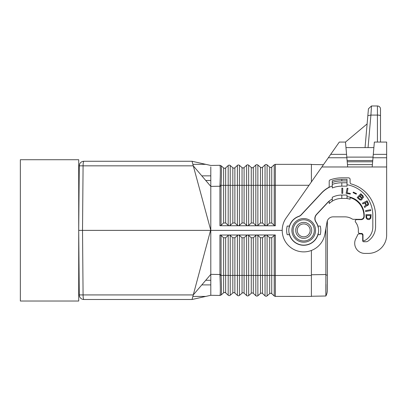 <?xml version="1.0" encoding="UTF-8"?>
<svg xmlns="http://www.w3.org/2000/svg" width="407" height="407" viewBox="0 0 407 407"><rect width="100%" height="100%" fill="white"/><g stroke="black" fill="none" stroke-linecap="round" stroke-linejoin="round"><path stroke-width="0.61" d="M229.227 235.022L275.33 234.976L274.216 235.424L271.739 237.739L269.688 237.739L267.089 235.388L266.086 234.987L265.043 235.388L262.52 237.744L260.475 237.749L257.875 235.399L256.817 234.997L255.825 235.399L253.307 237.754L251.261 237.754L248.662 235.404L247.654 235.002L246.611 235.409L244.093 237.764L242.043 237.764L239.443 235.414L238.385 235.012L237.398 235.414L234.875 237.769L232.829 237.774L230.23 235.424L229.227 235.022M219.948 295.431C220.472 293.935 220.472 287.306 219.948 275.534L219.928 235.032L221.057 235.47L221.082 275.442C221.622 287.047 221.622 293.574 221.082 295.019L219.948 295.431L221.057 295.039L223.616 292.837A1.536 1.536 0 0 1 225.661 292.872L228.179 295.207A1.536 1.536 0 0 0 230.23 295.243L232.829 292.994A1.536 1.536 0 0 1 234.875 293.03L237.398 295.365A1.536 1.536 0 0 0 239.443 295.401L242.043 293.157A1.536 1.536 0 0 1 244.093 293.193L246.611 295.528A1.536 1.536 0 0 0 248.662 295.563L251.261 293.32A1.536 1.536 0 0 1 253.307 293.355L255.825 295.686L255.825 235.399M210.795 293.869L210.795 295.294L192.048 299.491L205.764 296.418L192.872 296.418L193.269 294.922L192.048 299.491L83.883 299.491A4.609 0.799 -90 0 1 83.084 294.922L82.519 230.377L78.714 230.377L78.714 159.727L20.35 159.727L20.35 301.027L78.714 301.027L78.714 230.377L79.273 165.832A4.609 4.609 0 0 1 83.883 161.264A4.609 0.799 90 0 0 83.084 165.832L82.519 230.377L210.567 230.377L193.269 294.922L79.273 294.922L78.714 230.377M219.948 165.328C220.472 166.819 220.472 173.448 219.948 185.221L219.928 186.238L221.057 186.248L221.082 185.312C221.622 173.708 221.622 167.18 221.082 165.735L219.948 165.328L221.057 165.715L223.616 167.918A1.536 1.536 0 0 0 225.661 167.882L228.179 165.547A1.536 1.536 0 0 1 230.23 165.512L232.829 167.76A1.536 1.536 0 0 0 234.875 167.725L237.398 165.39A1.536 1.536 0 0 1 239.443 165.354L242.043 167.598A1.536 1.536 0 0 0 244.093 167.562L246.611 165.227A1.536 1.536 0 0 1 248.662 165.191L251.261 167.435A1.536 1.536 0 0 0 253.307 167.399L255.825 165.069A1.536 1.536 0 0 1 257.875 165.033L260.475 167.277A1.536 1.536 0 0 0 262.52 167.241L265.043 164.906L265.043 225.366L262.52 223.011L260.475 223.005L257.875 225.356L256.873 225.758L275.33 225.778L274.216 225.33L271.739 223.016L269.688 223.016L267.089 225.366L266.086 225.768L265.043 225.366M210.795 284.9L201.811 284.9L210.795 284.9L210.795 286.365M210.795 291.107L210.795 291.941M221.057 295.039L219.928 295.451L210.795 295.294L205.764 296.418M341.804 195.055L347.023 195.055L347.023 198.433L341.804 198.433L341.804 195.055A21.5 21.5 0 0 0 332.28 197.278L332.28 201.134A18.122 18.122 0 0 0 329.207 203.52L329.207 201.262A19.811 19.811 0 0 0 327.314 203.042L316.682 214.443A6.146 6.146 0 0 0 316.076 222.064A14.896 14.896 0 0 1 317.979 234.676L320.243 234.676A17.079 17.079 0 0 0 320.243 226.078L317.979 226.078M275.341 289.474L275.341 289.774M275.341 291.025L275.346 292.892M255.825 295.686A1.536 1.536 0 0 0 257.875 295.726L260.475 293.478A1.536 1.536 0 0 1 262.52 293.513L265.043 295.848L265.043 235.388M350.096 199.227A17.511 17.511 0 0 0 347.023 198.565A17.511 17.511 0 0 1 350.096 199.227L350.096 197.624A19.043 19.043 0 0 1 363.914 216.305A3.073 3.073 0 0 1 360.846 219.317L353.561 219.317A3.073 3.073 0 0 1 351.953 218.864A13.517 13.517 0 0 0 344.877 216.86L333.084 216.86A6.146 6.146 0 0 0 327.365 220.762L327.365 290.12A12.286 12.286 0 0 1 325.865 296.006L311.396 296.265M256.873 225.758L247.604 225.753L248.662 225.351L251.261 223L253.307 223L255.825 225.356L256.873 225.758M238.441 225.743L247.604 225.753L246.611 225.346L244.093 222.99L242.043 222.99L239.443 225.341L238.441 225.743M229.227 225.732L238.385 225.743L237.398 225.341L234.875 222.985L232.829 222.98L230.23 225.33L229.227 225.732M219.928 225.727L229.172 225.732L228.179 225.33L225.661 222.975L223.616 222.975L221.057 225.285L219.928 225.727L219.928 186.238L210.795 186.396L210.795 230.377L282.214 230.377M239.443 165.354A1.536 1.536 0 0 0 237.398 165.39A1.536 1.536 0 0 1 239.443 165.354L239.443 185.302L244.093 185.358L244.093 167.562A1.536 1.536 0 0 1 242.043 167.598A1.536 1.536 0 0 0 244.093 167.562L246.611 165.227A1.536 1.536 0 0 1 248.662 165.191L248.662 185.297L251.261 185.358L251.261 167.435A1.536 1.536 0 0 0 253.307 167.399A1.536 1.536 0 0 1 251.261 167.435A1.536 1.536 0 0 0 253.307 167.399L253.307 185.353L255.825 185.292L255.825 165.069A1.536 1.536 0 0 1 257.875 165.033A1.536 1.536 0 0 0 255.825 165.069A1.536 1.536 0 0 1 257.875 165.033L257.875 185.292L260.475 185.353L260.475 167.277A1.536 1.536 0 0 0 262.52 167.241L262.52 185.353L267.089 185.287L267.089 164.871A1.536 1.536 0 0 0 265.043 164.906A1.536 1.536 0 0 1 267.089 164.871L269.688 167.114A1.536 1.536 0 0 0 271.739 167.079L274.262 164.743M363.186 196.093L360.77 193.747L357.209 197.568L359.93 199.929L361.314 200.056L362.159 199.15L362.088 198.194L362.785 198.133L363.41 197.461L363.186 196.093M262.52 293.513L262.52 275.402L267.089 275.468L267.089 295.884A1.536 1.536 0 0 1 265.043 295.848A1.536 1.536 0 0 0 267.089 295.884L269.688 293.64A1.536 1.536 0 0 1 271.739 293.676L274.262 296.011M311.396 181.924L311.396 164.336L275.112 164.357M341.804 198.433A18.122 18.122 0 0 0 329.207 203.52M311.396 250.463L311.396 296.418L275.112 296.403M210.795 295.294L210.795 230.377L192.048 161.264L205.764 164.336L192.872 164.336L193.269 165.832L79.273 165.832M219.928 235.032L229.172 235.022L228.179 235.424L225.661 237.78L223.616 237.78L221.057 235.47M210.795 175.855L201.811 175.855L210.795 175.855L210.795 174.389M309.045 185.277L275.33 185.277L275.361 164.336L274.211 164.784L274.216 225.33M358.328 197.629L359.574 196.296L361.304 197.995L361.396 198.708L360.861 199.277L360.149 199.237L358.328 197.629M311.396 292.979L311.396 275.478L311.396 283.979L311.396 275.478L275.33 275.478L275.361 296.418L274.211 295.97L274.216 235.424M333.084 216.86A6.146 6.146 0 0 0 327.035 221.937L324.888 234.111A21.5 21.5 0 0 1 295.487 250.244A21.5 21.5 0 0 1 286.101 218.045L339.301 142.068L345.487 142.068L346.566 154.355L330.698 154.355M364.84 253.413L368.218 253.413L364.84 253.413A10.134 10.134 0 0 1 355.82 238.655L356.903 236.538A13.517 13.517 0 0 0 357.6 234.931A1.536 1.536 0 0 1 359.045 233.908L361.157 233.908A1.536 1.536 0 0 1 362.693 235.444L362.693 240.822A0.921 0.921 0 0 0 363.614 241.743L366.142 241.743A3.073 3.073 0 0 0 367.857 241.219A17.511 17.511 0 0 0 375.59 226.689L375.59 215.939A33.176 33.176 0 0 0 351.226 183.959A1.536 1.536 0 0 1 350.096 182.473L350.096 179.385A1.536 1.536 0 0 0 348.56 177.849L341.804 177.849A34.096 34.096 0 0 0 330.225 179.879A1.536 1.536 0 0 0 329.207 181.324L329.207 186.238A1.536 1.536 0 0 1 328.413 187.586A27.798 27.798 0 0 0 321.474 192.989L301.2 214.728A6.146 6.146 0 0 1 298.753 216.331A14.896 14.896 0 0 0 289.448 226.078L287.184 226.078A17.079 17.079 0 0 0 287.184 234.676L289.448 234.676A14.896 14.896 0 0 0 317.979 234.676M232.829 237.774L232.829 275.391L234.875 275.391L234.875 293.03A1.536 1.536 0 0 0 232.829 292.994L232.829 275.391L230.23 275.447L230.23 295.243A1.536 1.536 0 0 1 228.179 295.207A1.536 1.536 0 0 0 230.23 295.243A1.536 1.536 0 0 1 228.179 295.207L228.179 235.424M79.273 294.922A4.609 4.609 0 0 0 83.883 299.491A4.609 4.609 0 0 1 79.273 294.922M221.057 274.506L210.795 274.359L193.269 294.922M275.341 171.281L275.341 170.981M275.341 169.729L275.346 167.862M219.948 185.221L223.616 185.368L223.616 167.918A1.536 1.536 0 0 0 225.661 167.882A1.536 1.536 0 0 1 223.616 167.918A1.536 1.536 0 0 0 225.661 167.882L225.661 222.975M210.795 166.885L210.795 186.396L193.269 165.832M219.928 165.303L210.795 165.461L192.048 161.264L83.883 161.264M210.795 165.461L205.764 164.336M210.795 169.648L210.795 168.813M232.829 167.76L232.829 185.363L230.23 185.307L230.23 165.512A1.536 1.536 0 0 0 228.179 165.547L228.179 225.33M267.089 225.366L267.089 185.287L269.688 185.348L269.688 167.114A1.536 1.536 0 0 0 271.739 167.079L271.739 185.348L275.33 185.277L275.33 225.778M289.102 233.292L289.296 233.45A14.744 14.744 0 0 0 318.137 233.45L318.325 233.292M327.365 290.12A12.286 12.286 0 0 1 325.865 296.006L325.859 228.597M323.453 164.698L311.396 164.489M325.961 284.417L325.941 294.831M78.714 171.245L79.228 171.245M78.714 289.509L79.228 289.509M359.427 219.627A4.609 4.609 0 0 0 357.773 219.317L353.561 219.317M359.045 233.908L359.31 233.908A3.073 3.073 0 0 0 360.928 233.45M386.65 234.987L386.65 166.972L386.65 234.987A18.432 18.432 0 0 1 368.218 253.413M372.186 166.972L386.65 166.972L386.65 157.753L372.99 157.753L372.186 166.972L321.861 166.972M351.953 218.864A13.517 13.517 0 0 0 344.877 216.86M289.448 226.078A14.896 14.896 0 0 0 289.448 234.676M318.325 227.467L318.411 227.94L318.137 227.304A14.744 14.744 0 0 0 315.898 222.08A6.146 6.146 0 0 1 316.483 214.428L327.203 202.94A19.968 19.968 0 0 1 332.28 199.008M372.99 157.753L374.364 142.068L386.65 142.068L386.65 157.753M347.67 166.972L346.566 154.355M345.487 142.068L367.119 123.916M345.975 147.593L373.88 147.593M368.447 108.776L371.505 105.973L368.447 108.776L367.847 115.608L370.909 115.079L371.505 105.973L377.437 105.973A3.073 3.073 0 0 1 380.504 109.045L380.504 142.068M371.087 112.368L371.332 108.638M367.847 115.608L365.048 147.593M332.28 180.81L332.28 184.366A29.182 29.182 0 0 1 341.804 182.768L347.023 182.768L347.023 179.385L341.804 179.385A32.56 32.56 0 0 0 332.28 180.81L332.28 182.422A31.024 31.024 0 0 1 341.804 180.922L341.804 179.385M341.804 182.768L341.804 186.147L347.023 186.147L347.023 182.768M347.023 180.922L341.804 180.922M341.804 186.147A25.804 25.804 0 0 0 332.28 187.968L332.28 184.366M347.023 184.742A31.024 31.024 0 0 1 372.827 215.328L372.827 226.999A15.359 15.359 0 0 1 364.331 240.74A0.921 0.921 0 0 1 362.998 239.916L362.998 234.987A1.536 1.536 0 0 0 361.462 233.45L359.849 233.45A1.536 1.536 0 0 1 358.318 231.756A13.517 13.517 0 0 0 355.56 222.105A1.536 1.536 0 0 1 356.776 219.627L361.157 219.627A3.073 3.073 0 0 0 364.224 216.555L364.224 215.328A18.737 18.737 0 0 0 347.023 196.652M332.28 185.994A27.645 27.645 0 0 0 321.586 193.091L301.287 214.86A6.146 6.146 0 0 1 298.83 216.468A14.744 14.744 0 0 0 289.296 227.304L289.102 227.467M303.714 218.549A11.828 11.828 0 0 0 291.89 230.377A11.828 11.828 0 0 0 303.714 242.206A11.828 11.828 0 0 0 315.542 230.377A11.828 11.828 0 0 0 303.714 218.549M341.865 188.146L341.865 193.366L342.725 193.366L342.725 188.146L341.865 188.146M350.208 194.108L350.33 193.467L347.1 192.842L347.975 188.355L347.125 188.192L346.133 193.32L350.208 194.108M365.496 210.704L365.664 211.548L370.787 210.551L370.624 209.707L365.496 210.704M356.232 194.17L356.491 193.64L353.347 192.104L353.088 192.633L356.232 194.17M367.134 200.799L362.484 203.169L362.871 203.932L364.733 202.986L365.41 204.314L365.557 205.469L364.224 206.588L364.687 207.494L366.137 206.313L366.341 205.418L367.185 205.784L368.554 204.731L368.605 203.826L367.134 200.799M370.813 218.34L371.138 214.662L365.913 214.662L366.112 217.948L367.287 219.363L369.18 219.597L370.813 218.34M303.714 219.78A10.597 10.597 0 0 0 293.116 230.377A10.597 10.597 0 0 0 303.714 240.975A10.597 10.597 0 0 0 314.311 230.377A10.597 10.597 0 0 0 303.714 219.78M303.714 222.39A7.987 7.987 0 0 0 295.726 230.377A7.987 7.987 0 0 0 303.714 238.365A7.987 7.987 0 0 0 311.701 230.377A7.987 7.987 0 0 0 303.714 222.39A7.987 7.987 0 0 0 295.726 230.377A7.987 7.987 0 0 0 303.714 238.365A7.987 7.987 0 0 0 311.701 230.377M367.272 204.945L366.336 204.543L365.318 202.691L366.946 201.862L367.908 204.182L367.272 204.945M366.636 216.931L366.636 215.522L370.421 215.522L370.222 217.872L369.18 218.732L367.48 218.579L366.829 217.872L366.636 216.931M359.976 195.864L360.953 194.816L362.444 196.205L362.617 197.166L361.737 197.42L359.976 195.864M251.261 293.32L251.261 275.397L257.875 275.463L257.875 235.399M253.307 293.355L253.307 237.754M205.739 280.291L210.795 280.291L205.739 280.291M223.616 237.78L223.616 275.386L225.661 275.386L225.661 292.872A1.536 1.536 0 0 0 223.616 292.837L223.616 275.386L219.948 275.534M234.875 167.725L234.875 185.363L237.398 185.302L237.398 225.341M237.398 165.39L237.398 185.302L239.443 185.302L239.443 225.341M257.875 295.726L257.875 275.463L260.475 275.402L260.475 237.749M234.875 237.769L234.875 275.391L239.443 275.453L239.443 295.401A1.536 1.536 0 0 1 237.398 295.365L237.398 235.414M271.739 293.676L271.739 275.407L275.33 275.478L275.33 234.976M232.829 222.98L232.829 185.363L234.875 185.363L234.875 222.985M239.443 235.414L239.443 275.453L242.043 275.397L242.043 293.157A1.536 1.536 0 0 1 244.093 293.193L244.093 275.397L246.611 275.458L246.611 235.409M269.688 293.64L269.688 275.407L271.739 275.407L271.739 237.739M274.211 286.813L274.211 292.608M251.261 237.754L251.261 275.397L248.662 275.458L248.662 295.563A1.536 1.536 0 0 1 246.611 295.528L246.611 275.458L248.662 275.458L248.662 235.404M205.739 180.464L210.795 180.464L205.739 180.464M244.093 222.99L244.093 185.358L246.611 185.297L246.611 225.346M246.611 165.227L246.611 185.297L248.662 185.297L248.662 225.351M274.211 173.942L274.211 168.147M253.307 223L253.307 185.353L251.261 185.358L251.261 223M269.688 237.739L269.688 275.407L267.089 275.468L267.089 235.388M244.093 237.764L244.093 275.397L242.043 275.397L242.043 237.764M225.661 237.78L225.661 275.386L230.23 275.447L230.23 235.424M260.475 293.478L260.475 275.402L262.52 275.402L262.52 237.744M230.23 225.33L230.23 185.307L223.616 185.368L223.616 222.975M221.057 186.248L221.057 225.285M242.043 167.598L242.043 222.99M260.475 223.005L260.475 185.353L262.52 185.353L262.52 223.011M257.875 225.356L257.875 185.292L255.825 185.292L255.825 225.356M269.688 223.016L269.688 185.348L271.739 185.348L271.739 223.016M325.859 274.516L311.396 274.766M325.865 275.046L327.365 275.046M373.29 154.355L386.65 154.355M372.39 164.621L347.461 164.621M346.861 157.753L328.317 157.753M380.504 115.873A3.073 0.794 180 0 0 377.437 115.079L377.437 142.068M377.437 105.973L377.437 115.079L370.909 115.079L368.06 147.593M372.751 160.521L347.105 160.521M372.639 161.772L347.212 161.772M346.805 157.117L373.046 157.117M303.714 236.828A6.451 6.451 0 0 0 310.165 230.377A6.451 6.451 0 0 0 303.714 223.926A6.451 6.451 0 0 0 297.263 230.377A6.451 6.451 0 0 0 303.714 236.828"/></g></svg>
